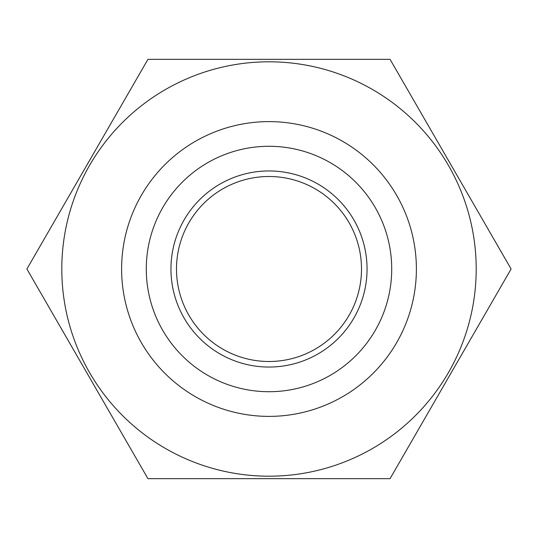 <?xml version="1.0" encoding="UTF-8"?>
<svg xmlns="http://www.w3.org/2000/svg" width="538" height="538" viewBox="0 0 538 538"><rect width="100%" height="100%" fill="white"/><g stroke="black" fill="none" stroke-linecap="round" stroke-linejoin="round"><path stroke-width="0.81" d="M269 361.502A92.502 92.502 0 0 1 176.498 269A92.502 92.502 0 0 1 269 176.498A92.502 92.502 0 0 1 361.502 269A92.502 92.502 0 0 1 269 361.502M269 121.615A147.385 147.385 0 0 1 416.385 269A147.385 147.385 0 0 1 269 416.385A147.385 147.385 0 0 1 121.615 269A147.385 147.385 0 0 1 269 121.615M269 146.282A122.718 122.718 0 0 1 391.718 269A122.718 122.718 0 0 1 269 391.718A122.718 122.718 0 0 1 146.282 269A122.718 122.718 0 0 1 269 146.282A122.718 122.718 0 0 1 391.718 269A122.718 122.718 0 0 1 269 391.718M269 61.803A207.197 207.197 0 0 1 476.197 269A207.197 207.197 0 0 1 269 476.197A207.197 207.197 0 0 1 61.803 269A207.197 207.197 0 0 1 269 61.803M390.05 478.665L147.95 478.665L26.9 269L147.95 59.335L390.05 59.335L511.1 269L390.05 478.665M269 170.95A98.05 98.05 0 0 1 367.05 269A98.05 98.05 0 0 1 269 367.05A98.05 98.05 0 0 1 170.95 269A98.05 98.05 0 0 1 269 170.95"/></g></svg>
